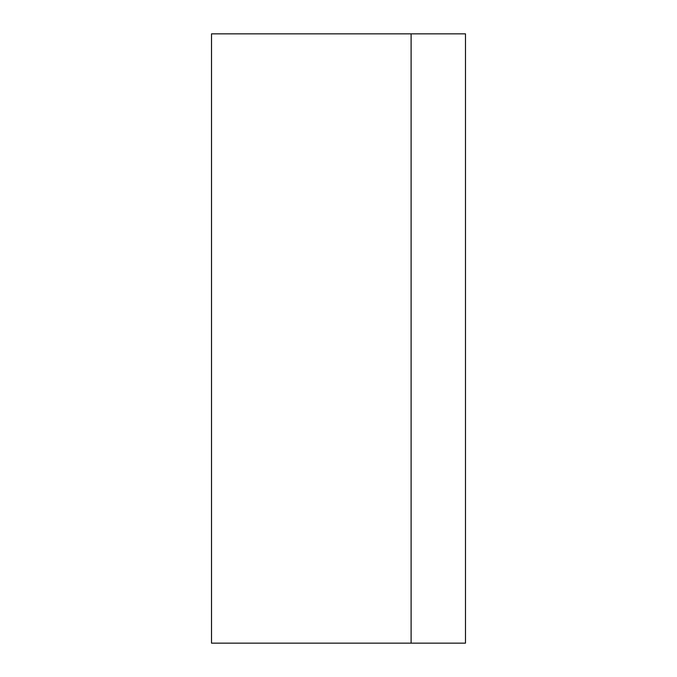 <?xml version="1.0" encoding="UTF-8"?>
<svg xmlns="http://www.w3.org/2000/svg" width="677" height="677" viewBox="0 0 677 677"><rect width="100%" height="100%" fill="white"/><g stroke="black" fill="none" stroke-linecap="round" stroke-linejoin="round"><path stroke-width="1.02" d="M411.108 643.15L411.108 33.85L211.52 33.85L211.52 643.15L411.108 643.15L411.108 33.85L465.48 33.85L465.48 643.15L411.108 643.15"/></g></svg>
